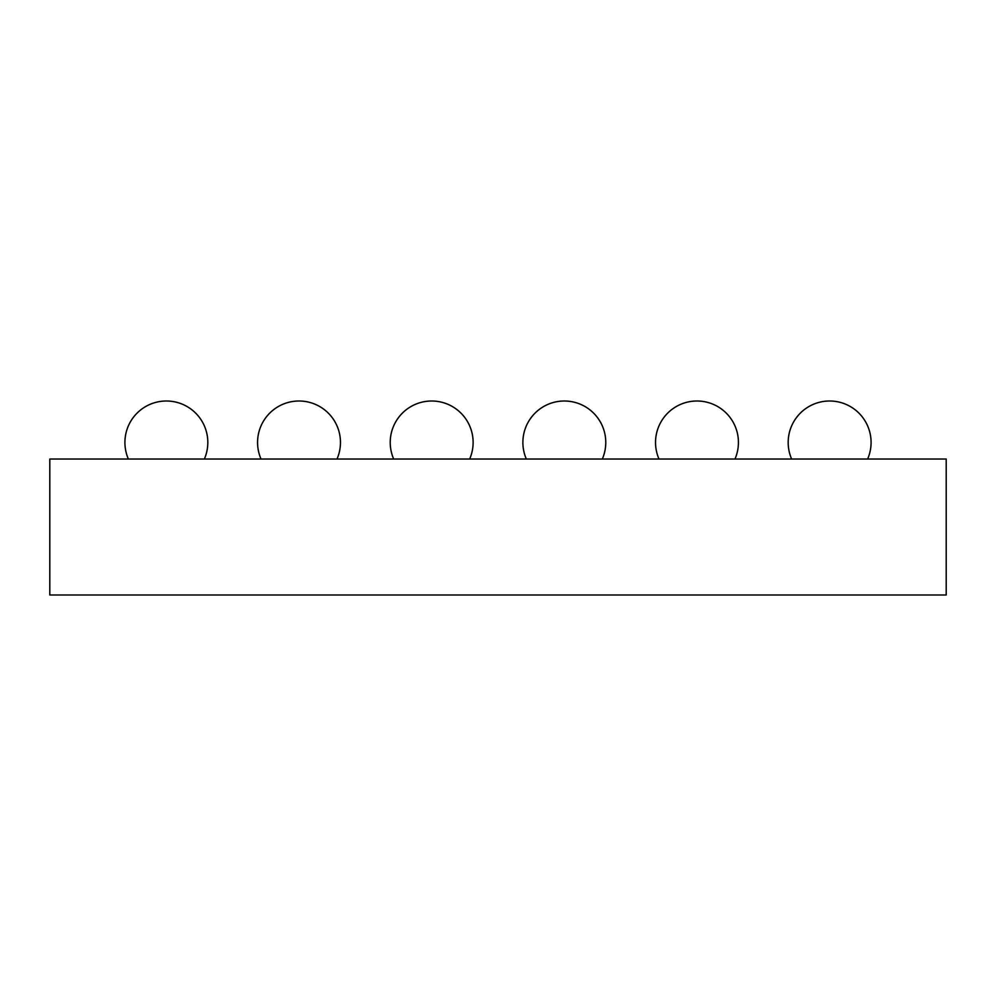 <?xml version="1.0" encoding="UTF-8"?>
<svg xmlns="http://www.w3.org/2000/svg" width="996" height="996" viewBox="0 0 996 996"><rect width="100%" height="100%" fill="white"/><g stroke="black" fill="none" stroke-linecap="round" stroke-linejoin="round"><path stroke-width="1.49" d="M49.8 459.032L49.8 594.998L946.2 594.998L946.2 459.032L49.8 459.032M867.628 459.032A41.459 41.459 0 0 0 829.631 401.002A41.459 41.459 0 0 0 791.633 459.032M734.973 459.032A41.459 41.459 0 0 0 696.976 401.002A41.459 41.459 0 0 0 658.991 459.032M602.319 459.032A41.459 41.459 0 0 0 564.321 401.002A41.459 41.459 0 0 0 526.336 459.032M469.664 459.032A41.459 41.459 0 0 0 431.679 401.002A41.459 41.459 0 0 0 393.681 459.032M337.009 459.032A41.459 41.459 0 0 0 299.024 401.002A41.459 41.459 0 0 0 261.027 459.032M204.367 459.032A41.459 41.459 0 0 0 166.369 401.002A41.459 41.459 0 0 0 128.372 459.032"/></g></svg>
